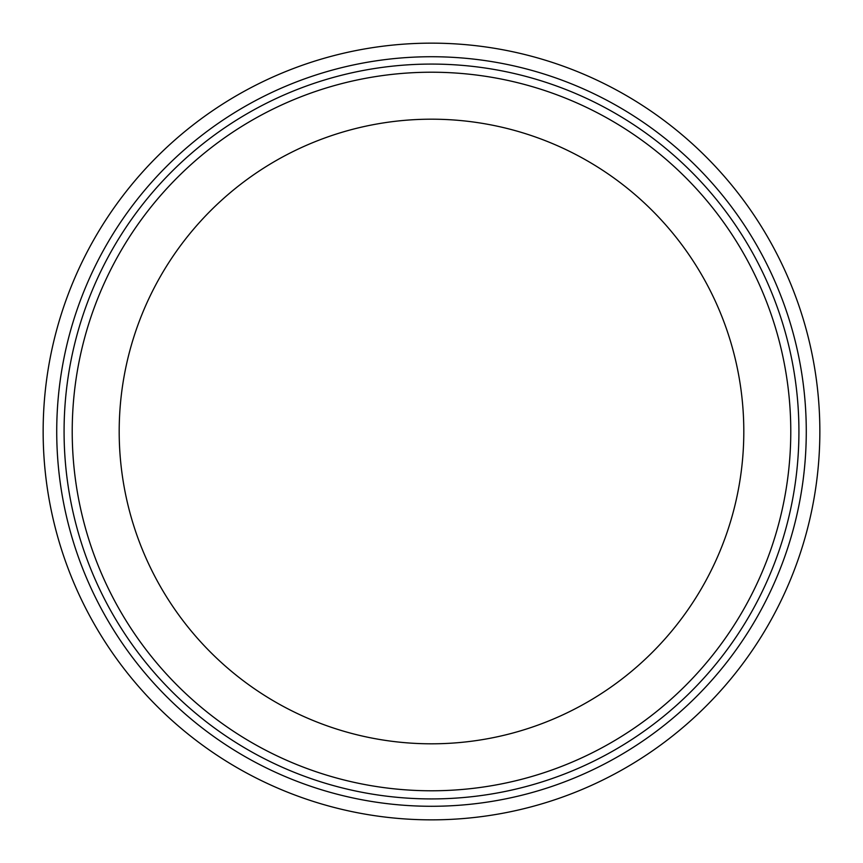 <?xml version="1.0" encoding="UTF-8"?>
<svg xmlns="http://www.w3.org/2000/svg" width="863" height="863" viewBox="0 0 863 863"><rect width="100%" height="100%" fill="white"/><g stroke="black" fill="none" stroke-linecap="round" stroke-linejoin="round"><path stroke-width="1.29" d="M790.778 431.5A359.278 359.278 0 0 1 251.856 742.644A359.278 359.278 0 0 1 251.856 120.356A359.278 359.278 0 0 1 790.778 431.5M798.922 431.5A367.422 367.422 0 0 0 247.789 113.301A367.422 367.422 0 0 0 247.789 749.699A367.422 367.422 0 0 0 798.922 431.5M431.5 43.15A388.35 388.35 0 0 0 95.178 625.675A388.35 388.35 0 0 0 767.822 625.675A388.35 388.35 0 0 0 431.5 43.15M431.5 743.809A312.309 312.309 0 0 0 701.964 275.34A312.309 312.309 0 0 0 161.036 275.34A312.309 312.309 0 0 0 431.5 743.809M431.5 56.731A374.769 374.769 0 0 1 756.064 618.89A374.769 374.769 0 0 1 106.936 618.89A374.769 374.769 0 0 1 431.5 56.731"/></g></svg>
